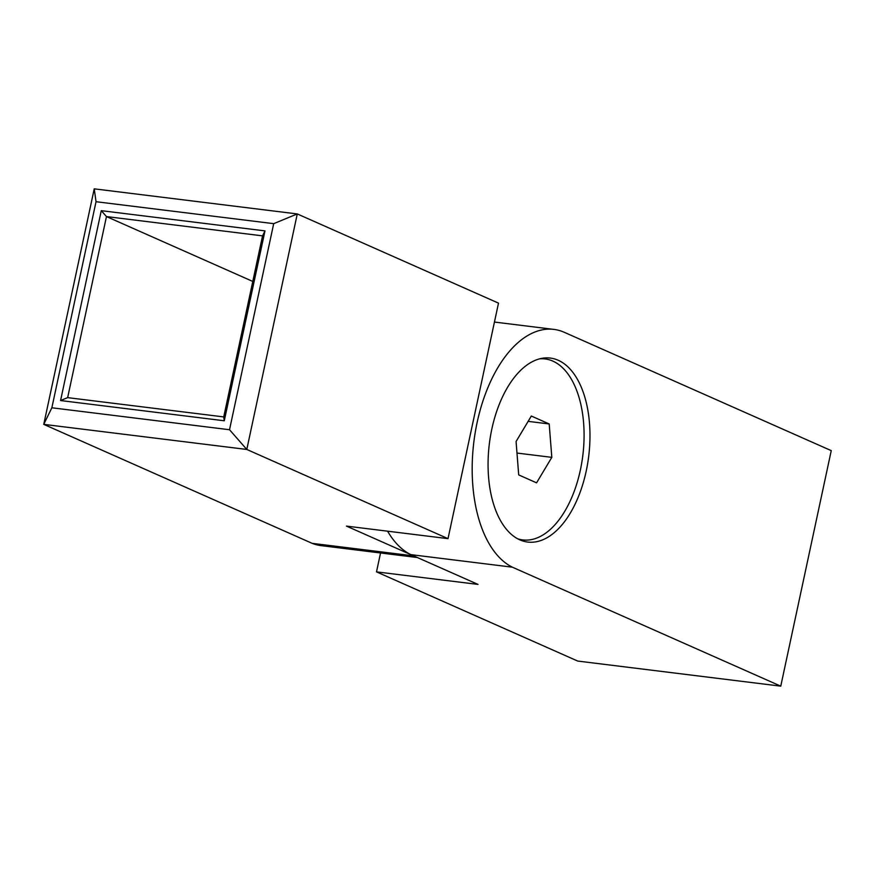 <?xml version="1.0" encoding="UTF-8"?>
<svg xmlns="http://www.w3.org/2000/svg" width="875" height="875" viewBox="0 0 875 875"><rect width="100%" height="100%" fill="white"/><g stroke="black" fill="none" stroke-linecap="round" stroke-linejoin="round"><path stroke-width="1.31" d="M586.228 470.991A92.695 50.072 97 0 0 550.386 358.072A92.695 50.072 97 0 0 491.816 429.133A92.695 50.072 97 0 0 527.658 542.052A92.695 50.072 97 0 0 586.228 470.991M546.591 359.177A92.695 50.072 97 0 0 543.944 358.039M512.356 567.175A121.581 65.68 -83 0 1 477.105 422.614A121.581 65.68 -83 0 1 553.93 329.405A121.581 65.68 -83 0 1 564.255 332.281L831.25 450.636L780.763 686.153L577.719 661.062L376.502 571.867L478.023 584.413L410.834 554.63L512.356 567.175L780.763 686.153M380.548 552.978L376.502 571.867M387.57 531.18A121.581 65.68 97 0 0 410.834 554.63M521.402 540.509A92.695 50.072 97 0 0 524.234 540.061M448.011 538.65L246.794 449.455L43.75 424.364L94.237 188.847L297.281 213.938L498.498 303.133L448.011 538.65L346.478 526.105L413.678 555.888L312.156 543.342L43.75 424.364L51.855 407.783L229.523 429.734L273.7 223.661L96.031 201.709L51.855 407.783M60.572 400.542L101.281 210.667L264.983 230.891L224.273 420.777L60.572 400.542L67.648 397.633L223.738 416.916L262.555 235.867L106.466 216.573L67.648 397.633M312.156 543.342A121.581 65.68 97 0 0 321.059 545.628L417.397 557.528M273.7 223.661L297.281 213.938L246.794 449.455L229.523 429.734M252.787 281.444L106.466 216.573L101.281 210.667M96.031 201.709L94.237 188.847M223.738 416.916L224.273 420.777M262.555 235.867L264.983 230.891M517.453 538.705A91.175 49.252 97 0 0 522.758 539.919A91.175 49.252 97 0 0 564.692 511.416A91.175 49.252 97 0 0 582.903 416.15A91.175 49.252 97 0 0 545.125 358.947A91.175 49.252 97 0 0 539.689 358.837M518.7 474.906L536.572 482.836L551.819 457.352L549.194 423.959L531.322 416.03L516.075 441.514L518.7 474.906M516.983 453.053L551.819 457.352M528.139 421.356L549.194 423.959M494.441 322.055L553.93 329.405M518.875 539.438L522.758 539.919M541.242 358.466L545.125 358.947"/></g></svg>
